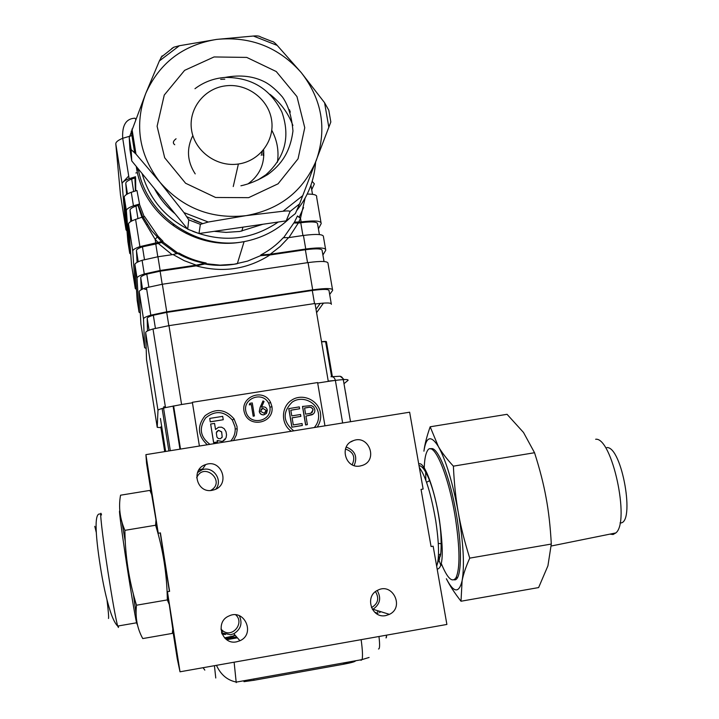 <?xml version="1.0" encoding="UTF-8"?>
<svg xmlns="http://www.w3.org/2000/svg" width="719" height="719" viewBox="0 0 719 719"><rect width="100%" height="100%" fill="white"/><g stroke="black" fill="none" stroke-linecap="round" stroke-linejoin="round"><path stroke-width="1.08" d="M441.358 563.723C447.434 578.462 452.323 583.118 456.035 577.681C460.097 568.468 459.935 548.912 455.549 518.992C448.701 474.306 432.964 438.482 427.185 451.226C425.342 454.624 424.345 460.798 424.192 469.75M438.446 555.769L439.651 559.229M609.964 534.127L613.082 534.514L615.841 532.932C630.41 521.688 611.887 436.909 595.656 439.255M606.863 447.578C621.98 446.319 635.686 524.537 620.03 522.947M454.084 579.784C461.993 581.977 462.793 545.604 454.974 506.787C448.198 471.52 436.622 445.07 430.591 448.953M425.612 470.325L425.837 480.301M440.666 553.756L439.57 554.601L440.235 556.56M461.005 601.228C454.498 592.869 449.627 585.374 446.364 578.741C453.734 592.905 458.974 593.579 462.101 580.772L461.005 601.228L538.621 587.576L547.923 565.817L551.302 544.049C550.368 526.685 548.633 511.236 546.081 497.71C543.645 484.148 539.798 469.156 534.541 452.727L523.513 432.478L507.057 414.315L430.169 426.789L438.32 446.436C441.646 452.269 446.67 458.839 453.383 466.155C454.183 483.438 455.828 498.896 458.309 512.548C460.672 526.209 464.483 541.407 469.741 558.133C465.849 566.878 463.306 574.418 462.101 580.772C464.69 565.628 463.422 542.881 458.309 512.548C452.664 482.35 445.996 460.304 438.32 446.436C430.933 434.833 426.133 436.415 423.913 451.181C424.776 444.288 426.861 436.163 430.169 426.789M438.302 558.007L440.873 565.61M423.123 466.325L423.149 468.42M469.741 558.133L551.302 544.049M453.383 466.155L534.541 452.727M380.773 611.671L379.479 612.651M376.172 613.451L378.113 613.109M226.719 639.703L237.387 637.825M375.084 612.615L376.037 612.444M225.613 638.849L236.605 636.926M377.385 611.986L378.67 611.015M224.84 638.13L233.405 636.27L235.176 635.299M205.221 465.238L204.205 465.184M203.819 465.382L205.077 465.436M234.96 635.048L233.19 636.009L224.589 637.87M346.369 397.616L345.075 390.093M345.875 394.012L345.318 391.46M346.1 396.043L345.785 394.03M346.855 400.429L347.232 402.101L346.855 400.429M350.432 421.343L350.09 419.33M348.472 409.866L348.742 411.448L348.472 409.866M350.521 421.289L350.099 419.348M355.519 660.779C355.581 661.561 351.609 662.711 343.619 664.221L343.457 663.278L352.148 661.381M253.789 679.329L253.942 680.273L343.619 664.221M253.942 680.273L243.957 681.666M254.499 680.174L256.225 679.868M269.886 406.882L268.735 403.359C262.48 390.471 241.665 398.748 246.141 412.391C250.239 426.169 272.177 421.307 269.931 407.161L269.886 406.882M266.372 413.47L263.846 414.854C261.401 415.016 259.865 413.901 259.253 411.52L260.08 407.511L262.974 400.977L264.062 401.454L261.5 407.242L262.821 406.9C265.212 406.738 266.713 407.817 267.315 410.145L266.56 413.245L263.918 414.773C261.473 414.935 259.936 413.82 259.325 411.439L260.152 407.43L263.046 400.887M249.259 404.86L249.87 403.314L252.27 402.937L254.418 415.942L253.187 416.211L251.264 404.536L249.259 404.86L249.87 403.314M230.718 440.999C233.774 437.583 235.266 433.593 235.212 429.027L234.996 426.753L232.363 420.058C224.139 410.935 215.233 410.216 205.652 417.892C198.705 428.039 200.134 436.855 209.939 444.342M210.254 421.873L223.241 419.734L222.692 416.355L209.741 418.413L210.254 421.873L209.741 418.413M210.649 424.021L213.606 442.634L217.48 442.005L217.147 440.504L222.432 441.457L226.045 437.889L226.539 434.788L226 431.697L224.202 428.668L221.56 427.176L218.522 427.266L215.538 429.486L214.55 423.401L210.649 424.021L213.651 442.571L217.524 441.942M217.183 440.621L222.387 441.52L225.245 439.417M314.266 427.553C317.807 423.482 319.182 418.773 318.409 413.407C316.612 401.57 301.638 395.225 292.022 402.245C282.342 412.293 282.918 421.828 293.747 430.852M307.373 424.632L305.611 424.974L302.501 406.451L311.363 405.561L313.682 407.017L314.787 409.515C315.129 412.005 314.167 413.767 311.902 414.809L305.926 416.076L307.373 424.632L305.71 424.902L302.591 406.361M313.169 414.072L305.943 416.139M299.598 408.787L290.827 410.19L291.788 415.897L300.56 414.495L300.875 416.391L292.103 417.793L293.298 424.938L302.079 423.527L302.295 425.504L291.869 427.185L288.759 408.635L299.275 406.891L299.598 408.787L290.844 410.252M300.875 416.391L292.112 417.856M165.658 451.469L160.436 418.503M271.89 406.415L270.56 402.352C263.334 387.46 239.283 397.014 244.46 412.778C249.187 428.704 274.55 423.078 271.944 406.738L271.89 406.415M317.169 427.086C320.153 422.826 321.249 418.116 320.458 412.958C318.508 400.195 302.744 392.996 291.968 399.953C280.967 406.559 280.545 423.931 291.258 431.256M233.549 440.54L236.353 434.995L237.216 429.728L236.973 426.304L234.043 418.862C225.335 409.012 215.673 407.961 205.059 415.708C196.925 426.052 197.68 435.741 207.315 444.764M234.124 662.199L236.227 682.628M361.064 660.294L362.043 659.602C362.861 656.726 362.556 650.084 361.136 639.667M386.606 636.845L386.049 637.942L386.642 635.138M378.976 636.504C379.929 644.88 379.776 649.041 378.509 648.978M215.763 677.999L214.433 665.686M343.269 379.596C342.478 377.133 341.04 376.037 338.964 376.307L332.043 376.684M302.393 425.432L291.869 427.185M291.959 427.113L288.849 408.554M304.568 407.997L305.611 414.171L310.869 413.236L313.133 409.794C312.208 407.511 310.482 406.729 307.948 407.457L304.568 407.997M312.037 412.643L313.026 409.875C312.109 407.592 310.374 406.819 307.849 407.547L304.577 408.068M218.54 430.304L216.302 432.748L216.94 437.08L218.261 438.5L220.454 438.734L222.189 437.017L221.668 431.831L218.54 430.304L216.662 431.724M222.189 437.017L221.623 431.903L218.495 430.375M221.838 437.709L222.144 437.08M210.29 421.792L223.241 419.734M254.418 415.942L253.25 416.13L251.264 404.536M251.326 404.455L249.322 404.77M262.803 408.275L260.494 411.295L264.25 413.308L266.165 410.396L262.803 408.275L261.015 409.255M266.165 410.396L262.732 408.356M265.491 412.517L266.093 410.477M431.067 546.548L421.046 489.396L423.123 489.046L409.641 412.203L145.912 454.642L158.252 533.246L160.418 532.887L169.603 591.342L167.437 591.71L180.011 671.798L446.885 624.452L433.153 546.197L431.067 546.548M212.105 490.331C196.673 493.567 190.58 469.004 205.679 464.582C221.506 458.461 230.664 484.525 214.478 489.711L212.105 490.331M360.147 466.002C345.192 469.156 338.811 445.178 353.371 440.639C368.694 434.375 378.383 459.944 362.682 465.31L360.147 466.002M385.806 615.581C371.408 618.825 364.254 595.997 377.817 590.191C392.619 582.246 404.689 607.294 389.437 614.359L385.806 615.581M236.524 641.842C221.614 645.177 214.747 621.647 228.948 615.994C244.334 608.274 255.775 633.942 239.948 640.746L236.524 641.842M158.252 533.246L151.628 494.33M155.879 522.21L156.904 528.851M167.788 594.002L167.15 594.11L168.507 602.603M172.812 629.215L167.437 591.71M151.314 493.558L146.55 463.216L145.912 454.642M180.011 671.798L177.216 658.559L172.74 630.069M168.381 602.306L167.168 594.559M156.85 528.86L155.852 522.506M198.83 469.911L202.605 468.959M225.407 634.544L222.054 634.014M239.355 615.734C242.689 623.319 240.838 629.323 233.801 633.727L230.61 634.751L221.596 632.828M377.223 590.497C381.501 598.1 380.081 604.346 372.981 609.254L372.424 609.514M346.216 447.056C355.114 450.552 357.756 456.727 354.143 465.57M197.5 472.563L201.976 469.858C212.977 465.481 223.456 480.157 215.754 489.172M169.405 591.378L160.22 532.914L169.405 591.378M352.166 464.762C355.653 457.068 353.406 451.829 345.435 449.033M198.597 470.28L199.298 470.019M210.613 490.493C226.656 481.775 203.819 460.996 196.673 477.802M371.453 607.645C378.077 603.708 379.425 598.379 375.489 591.647M223.582 633.915L221.865 633.565M220.931 629.098L222.935 630.931C232.605 638.247 244.846 622.807 235.724 614.853M225.182 85.894C203.81 88.599 187.992 109.459 191.631 130.463C194.957 151.502 216.976 167.293 238.393 164.013C259.469 161.083 274.829 140.663 271.611 120.145C268.69 99.599 248.001 83.647 226.943 85.696L225.182 85.894M263.594 149.786C264.799 163.878 259.694 175.175 248.28 183.687M195.208 173.89C187.129 161.38 186.338 148.599 192.836 135.549M332.376 376.666L326.426 341.813L325.77 342.568M326.426 341.813C326.624 341.345 324.988 341.309 321.537 341.723M321.555 341.858C324.611 341.597 325.995 341.714 325.707 342.19L331.585 376.657M129.231 137.644L145.696 93.569C134.264 125.178 139.028 154.747 159.978 182.267C182.923 208.294 211.602 219.421 246.033 215.655L208.276 222.027L200.376 224.355L188.764 219.861L183.974 212.617L159.978 182.267L135.981 154.1L131.146 149.597L129.231 137.644L129.905 149.309L131.757 160.93L187.704 229.172L198.974 233.54L286.162 220.877L295.347 213.597L299.589 203.899L290.134 211.386L286.162 220.877M290.134 211.386C289.146 210.838 286.782 210.784 283.025 211.233L246.033 215.655C279.961 209.49 303.4 191.011 316.369 160.22C327.091 128.692 322.067 99.51 301.306 72.673C278.81 47.211 250.598 36.121 216.68 39.401L253.385 36.031C257.105 35.689 259.487 35.986 260.53 36.93L271.899 41.405C272.986 41.298 274.748 42.637 277.201 45.405L301.306 72.673L324.575 102.718L328.79 110.232L330.83 121.996L299.589 203.899M188.764 219.861L187.704 229.172M131.757 160.93L131.146 149.597M198.974 233.54L200.376 224.355M271.782 130.283C277.201 140.403 279.08 151.071 277.417 162.278M247.633 226.476L232.74 228.633M202.282 223.42L194.103 220.221M171.67 48.595L173.764 47.22L179.391 45.728L216.68 39.401C183.021 44.911 159.366 62.966 145.696 93.569L159.357 60.962L162.108 55.857M289.442 109.71L290.314 112.155M174.411 414.369L174.96 414.279M262.938 224.247L239.858 231.455L226.036 232.39L214.154 231.329M175.13 213.831C166.466 206.748 159.555 198.318 154.387 188.54M176.074 138.776C173 141.113 172.551 143.099 174.735 144.735M324.026 261.536L322.175 250.769C322.409 248.63 316.8 248.289 305.359 249.745L269.922 254.975C247.246 269.409 222.647 273.04 196.134 265.859L160.112 271.18L146.784 274.11C142.793 275.413 140.78 276.572 140.726 277.588L141.266 289.712M142.011 217.533L137.985 205.418L139.522 203.998L136.97 190.508L131.28 192.261C126.58 194.04 124.234 195.712 124.252 197.285L127.865 241.548L129.717 253.268L130.768 254.328M146.173 348.472L144.645 347.699L143.503 318.903C143.575 317.87 146.011 316.639 150.81 315.192L166.745 311.812L312.693 289.838C326.381 288.004 333.032 288.175 332.645 290.359L329.67 294.493M127.002 230.97L126.014 229.846L122.131 183.893C122.104 182.267 124.441 180.55 129.132 178.725L135.558 176.703M139.522 203.998L133.437 205.814C128.719 207.557 126.364 209.184 126.373 210.694L124.252 197.285M137.626 168.093L137.167 171.257M142.092 260.296L157.937 256.764L160.139 270.488L144.267 273.984C139.495 275.539 137.095 276.923 137.05 278.136L134.911 264.592C134.938 263.325 137.329 261.896 142.092 260.296L144.267 273.984M135.415 190.93L134.92 177.979L131.667 179.058C127.739 180.577 125.78 182.015 125.789 183.381L126.607 194.436M134.92 177.979L135.594 177.755L135.747 190.832M288.607 237.629L280.042 246.599L270.218 254.247L260.817 254.957C269.355 250.473 276.851 244.712 283.304 237.683L288.607 237.629L303.436 235.455C317.088 233.738 323.766 234.232 323.469 236.919L325.554 249.053M270.218 254.247L305.746 249.017L303.436 235.455M319.398 234.574L317.609 224.139C317.807 221.785 312.19 221.317 300.758 222.728L298.241 223.097L288.921 237.585M172.102 254.688L158.306 243.453L142.443 246.824C138.479 248.19 136.475 249.43 136.439 250.545L137.086 262.354M312.693 289.838L308.056 262.597L162.332 284.239L166.745 311.812M315.111 304.02C326.291 302.537 331.711 302.636 331.36 304.335L329.059 290.907C329.347 289.074 323.757 288.93 312.289 290.467L166.709 312.406L153.327 315.237C149.309 316.45 147.269 317.483 147.197 318.346L147.485 330.956M316.018 309.332L320.234 303.373M316.585 312.657L323.478 303.094M173.234 225.047L174.178 224.84M308.056 262.597C321.726 260.817 328.385 261.15 328.044 263.594L332.475 289.353M311.704 189.708L314.365 183.866L312.172 181.368M186.221 233.109L187.416 232.938M186.185 233.441L187.92 233.19M143.503 318.903L139.198 291.698L140.897 323.972L144.645 347.699M139.198 291.698C139.252 290.548 141.661 289.218 146.442 287.69L162.332 284.239M260.817 254.957L260.539 255.676L269.922 254.975M305.746 249.017C319.407 247.273 326.075 247.678 325.752 250.239L322.903 255.02M144.825 289.38L146.703 289.326M137.05 278.136L139.019 312.145L137.158 300.326L134.911 264.592M157.937 256.764L173.063 254.553L178.86 252.98C187.398 257.86 196.494 261.204 206.155 263.01L196.242 265.158L184.271 260.682L173.063 254.553M196.134 265.859L206.02 263.72L220.059 265.14L234.088 264.241L247.579 261.096L260.539 255.676M158.306 243.453L162.961 242.015L178.231 253.385M128.503 224.13C128.503 222.683 130.867 221.101 135.594 219.394L139.917 246.635C135.172 248.271 132.79 249.754 132.763 251.084L128.503 224.13L131.568 265.005L135.289 288.535L136.475 289.505M135.594 219.394L144.438 216.383L157.982 236.156L155.16 239.364L142.083 217.515M318.418 228.822L321.186 223.618C321.456 220.805 314.769 220.239 301.126 221.928L294.422 222.144L297.477 215.943L300.506 218.27L298.61 222.288M317.69 383.047L328.286 381.385C342.028 379.344 348.625 378.994 348.086 380.324L343.979 383.685M146.532 359.662L145.669 332.538C145.741 331.576 148.195 330.389 153.003 328.978L165.496 407.61C160.625 408.805 158.117 409.704 157.982 410.315L145.669 332.538M146.523 359.59L157.236 427.338L157.982 410.315M157.236 427.338L160.921 427.652M283.484 237.881L294.422 222.144M294.062 222.953L298.241 223.097M157.982 236.156L162.988 241.251L162.961 242.015M162.988 241.251L139.917 246.635M132.763 251.084L135.289 288.535M303.589 207.575L299.068 217.533M328.286 381.385L315.021 303.49L168.965 325.644L153.003 328.978M147.413 223.995L147.269 224.463M191.038 234.673L191.209 235.751M173.261 224.705L173.854 224.607M173.342 407.691L173.872 407.439M160.139 270.488L196.242 265.158M305.099 198.138L300.506 218.27L301.126 221.928M307.229 194.049C314.185 194.067 317.322 195.083 316.63 197.096L320.962 222.306M137.985 205.418L135.963 206.083C132.026 207.548 130.049 208.905 130.04 210.173L130.804 221.524M168.965 325.644L181.583 404.509L192.44 402.793M181.583 404.509L165.496 407.61M129.717 253.268L126.373 210.694M139.54 204.484L144.186 216.725M206.155 263.01L206.02 263.72M139.019 312.145L140.322 313.035M220.679 79.342L224.804 79.171M270.002 94.351C280.581 102.682 288.211 113.054 292.894 125.474M152.239 495.885L149.894 490.403L120.549 495.202C118.419 506.949 119.875 518.669 124.899 530.343C125.142 555.778 129.007 580.736 136.493 605.209C135.136 617.405 137.221 628.523 142.757 638.571L172.335 633.403L172.928 627.606M169.513 605.146L167.329 599.916C166.988 574.283 163.078 549.397 155.61 525.238L156.032 519.307M167.329 599.916L136.493 605.209M155.61 525.238L124.899 530.343M137.086 622.843L137.113 624.236L136.574 622.798C134.992 616.228 129.582 583.675 125.097 553.684C120.325 521.239 118.608 507.29 119.947 511.829M121.924 521.904L125.322 541.874M133.312 593.741L136.152 614.448M108.488 618.475C108.866 617.324 108.371 611.159 107.005 599.97M96.31 532.59L94.791 526.317M436.658 566.15L436.766 565.916C439.408 558.223 439.066 543.151 435.732 520.718C431.041 493.701 425.576 475.987 419.357 467.566M437.188 569.16C443.075 568.217 443.83 551.913 439.471 520.25C434.555 488.327 423.895 460.25 418.737 464.07M324.952 425.837L317.609 382.562L192.359 402.298L199.397 446.032M179.957 449.168L173.081 406.028M160.795 426.879L164.714 451.613M168.875 450.948L162.188 408.841M360.381 659.907L361.055 660.285M350.495 421.72L343.349 379.983M335.387 380.441L342.648 422.988M334.209 380.522L328.241 381.097M163.59 408.329L170.322 450.714M204.825 670.117L203.091 667.699M344.122 379.551L340.222 376.28M335.369 380.369C334.65 377.7 333.194 376.486 330.992 376.738M183.974 212.617L208.276 222.027M258.103 179.876L265.85 174.798C285.119 157.497 290.476 136.592 281.92 112.101C270.335 88.823 251.38 77.266 225.065 77.427C213.849 78.272 203.81 82.038 194.966 88.707M131.981 129.06L135.981 154.1M278.064 183.812L248.63 197.662L215.592 197.482L185.592 183.246L164.696 157.785L157.102 126.274L164.256 95.052L184.621 70.345L214.055 56.954L246.734 57.412L276.276 71.549L296.965 96.589L304.757 127.694L298.052 158.809L278.064 183.812M179.391 45.728L159.357 60.962M277.201 45.405L253.385 36.031M283.025 211.233L302.834 195.568M262.471 151.116L261.267 155.358M140.726 277.588L142.551 289.101M132.35 135.46L122.706 138.291C118.042 140.214 115.741 142.083 115.795 143.881L120.477 194.867L126.014 229.846M122.131 183.893L115.795 143.881M302.933 235.526L300.758 222.728M138.219 261.779L136.439 250.545M157.812 256.782L155.735 243.822M305.359 249.745L307.552 262.669M160.112 271.18L162.206 284.257M310.932 185.169L312.495 194.319M127.461 193.941L125.789 183.381M120.477 194.867L120.253 192.386M122.859 182.249L128.701 176.011M135.873 172.964L137.257 172.722M263.846 155.169L262.884 155.196L263.792 152.024M158.324 242.689L155.16 239.364L155.744 243.067M129.132 178.725L122.706 138.291C121.951 125.268 126.059 118.581 135.037 118.204L135.639 119.327M289.406 218.513C276.716 230.529 261.608 238.232 244.092 241.638L240.604 242.213C192.719 250.311 142.506 213.867 136.295 166.475M315.614 162.215C314.32 180.289 307.993 196.449 296.614 210.694M142.083 173.531C149.157 198.201 164.283 216.653 187.461 228.876M192.647 231.275C223.258 243.022 251.803 239.939 278.271 222.027M149.085 330.264L147.197 318.346M130.04 210.173L131.757 221.003M314.518 303.571L312.289 290.467M168.83 325.662L166.709 312.406M328.853 127.362L324.575 102.718M101.532 514.93C99.069 505.799 102.233 534.648 107.904 571.452C112.326 599.871 115.579 618.079 117.664 626.069L118.41 627.48L118.509 625.925M436.622 565.934L440.423 555.454C441.169 553.828 441.933 536.221 439.327 520.259C435.301 492.147 426.16 466.11 418.997 465.553M457.536 577.42L456.035 577.681M438.284 543.393L441.214 543.699M426.547 482.296L429.899 480.508M615.841 532.932L551.221 546.009M180.505 449.078L173.621 405.902M216.455 665.327C220.814 674.826 227.492 680.408 236.488 682.07L362.034 659.611M163.519 406.999L165.325 406.559M362.043 659.593L369.09 657.463M232.363 420.058L234.043 418.862M235.212 429.027L237.207 428.83M268.735 403.359L270.56 402.352M269.931 407.161L271.944 406.738M239.948 640.746L233.801 633.727M389.437 614.359L372.981 609.254M362.682 465.31L362.115 465.517M353.371 440.639L350.773 441.924M205.679 464.582L201.976 469.858M222.935 630.931L221.551 632.684M233.244 186.554L238.393 164.013M187.075 216.85L202.327 223.411M131.226 131.11L134.642 152.626M173.764 47.22L161.038 57.295M241.809 231.132L242.869 227.465M131.28 192.261L133.437 205.814M142.443 246.824L144.474 259.568M146.784 274.11L148.833 286.998M131.667 179.058L133.644 191.461M177.773 253.546C186.419 258.4 195.622 261.671 205.373 263.379M205.239 264.08C215.988 265.895 226.683 265.769 237.315 263.702L244.092 241.638C197.401 250.733 146.29 215.754 138.246 168.848M176.883 253.798L161.829 242.671M143.225 217.183L151.466 230.511L161.847 241.917M263.837 155.403L262.884 155.196M138.381 205.283L142.856 217.3M135.963 206.083L137.958 218.621M153.327 315.237L155.412 328.331M225.065 77.427C240.452 74.533 253.924 76.151 265.482 82.299C270.838 85.291 276.464 90.145 282.351 96.885C288.157 104.956 291.689 116.325 292.966 130.984C290.152 152.266 281.3 164.579 267.881 174.465C258.31 180.271 249.313 184.037 240.91 185.781M146.442 287.69L150.81 315.192M100.705 514.292C93.245 510.598 95.87 539.708 101.316 572.522C104.147 589.319 107.49 603.277 111.355 614.412C113.566 620.317 115.669 624.2 117.664 626.069L136.574 622.798M119.471 511.973L119.956 511.892"/></g></svg>
